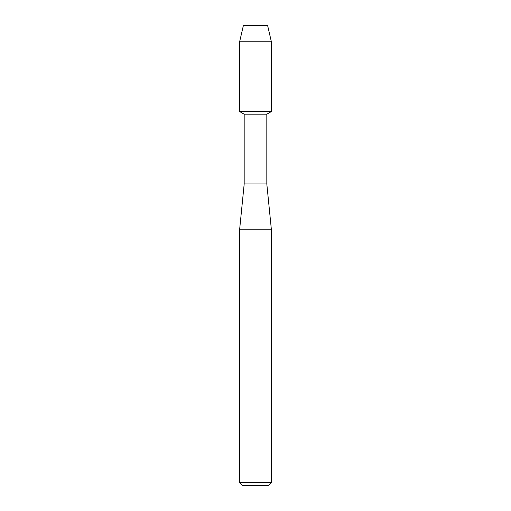 <?xml version="1.0" encoding="UTF-8"?>
<svg xmlns="http://www.w3.org/2000/svg" width="511" height="511" viewBox="0 0 511 511"><rect width="100%" height="100%" fill="white"/><g stroke="black" fill="none" stroke-linecap="round" stroke-linejoin="round"><path stroke-width="0.77" d="M267.63 25.55L243.37 25.55L267.63 25.55L271.367 41.755L271.367 111.558L255.5 111.558L271.367 111.558L266.819 114.183L266.819 183.979L271.341 229.247L271.341 482.735L239.659 482.735L242.374 485.45L268.626 485.45L271.341 482.735M266.819 183.979L244.181 183.979L244.181 114.183L266.819 114.183M244.181 183.979L239.659 229.247L271.341 229.247M243.37 25.55L239.633 41.755L239.633 111.558L255.5 111.558L239.633 111.558L244.181 114.183M239.633 41.755L271.367 41.755M239.659 229.247L239.659 482.735"/></g></svg>
